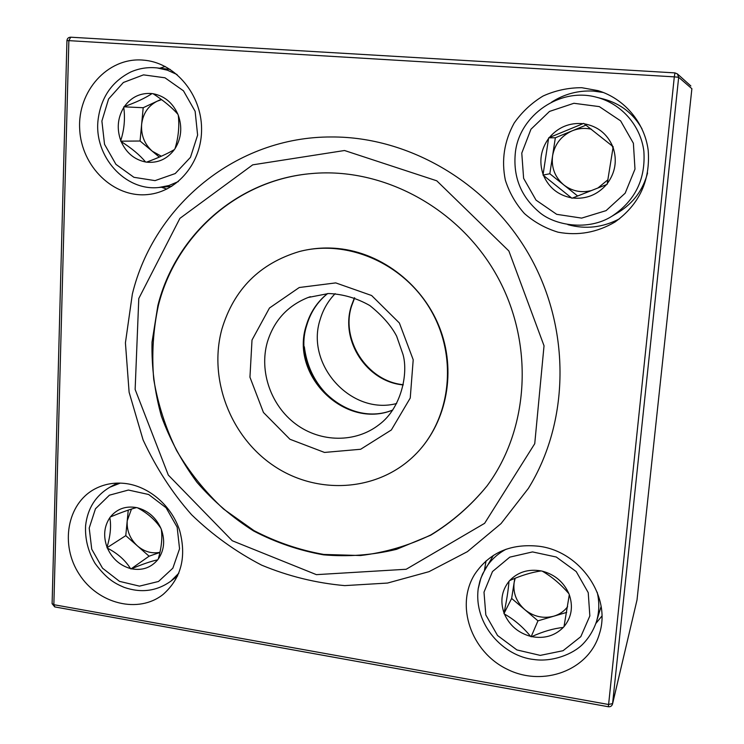 <?xml version="1.0" encoding="UTF-8"?>
<svg xmlns="http://www.w3.org/2000/svg" width="744" height="744" viewBox="0 0 744 744"><rect width="100%" height="100%" fill="white"/><g stroke="black" fill="none" stroke-linecap="round" stroke-linejoin="round"><path stroke-width="1.12" d="M165.205 66.495L159.746 68.225M161.42 187.265L166.851 189.078M486.037 560.892L484.456 570.276M595.842 623.491L601.887 616.069M603.375 92.489L593.359 91.084C578.265 90.303 564.343 93.986 551.592 102.151M567.886 224.66C585.668 229.524 602.91 227.552 619.594 218.745M596.66 97.278C559.953 87.011 519.777 115.19 515.425 151.971C512.802 176.216 520.614 196.165 538.842 211.817C554.28 225.627 588.355 231.31 612.014 216.179C635.19 200.713 645.801 179.025 643.848 151.106C640.658 125.55 621.342 103.593 596.66 97.278L603.989 99.157C620.766 103.779 633.442 113.683 642.016 128.87M647.559 172.971C643.039 189.971 633.367 203.075 618.524 212.273L612.014 216.179M142.243 60.032L145.675 60.357C176.03 63.928 201.466 94.888 201.578 128.693C202.015 162.508 177.49 191.868 147.777 194.547C113.748 198.146 81.236 166.582 79.682 128.982C77.478 91.391 107.331 57.586 142.243 60.032M539.047 546.273C580.162 551.304 611.633 596.809 599.413 633.823C588.923 670.502 542.953 687.354 507.129 669.219C470.999 651.809 455.086 605.402 474.821 574.126C489.478 552.541 510.896 543.26 539.047 546.273M126.936 483.702C150.093 487.181 171.836 506.376 179.639 530.472C186.744 557.014 181.238 578.339 163.103 594.437C138.486 614.088 98.124 603.951 79.264 574.294C59.911 544.952 66.979 503.818 94.665 489.059C104.504 483.823 115.255 482.038 126.936 483.702M581.734 87.699L598.102 90.656C624.504 98.673 644.741 122.751 648.21 150.446C650.433 180.569 639.366 204.414 615.028 222C597.079 232.519 578.107 235.922 558.102 232.202C545.519 228.38 534.304 222.168 524.446 213.565C515.722 203.81 509.352 192.668 505.343 180.141C501.289 160.22 504.227 141.193 514.16 123.076C521.879 112.065 531.495 103.053 543.027 96.041C555.34 90.48 568.239 87.699 581.734 87.699M637.013 599.971L691.883 88.703L678.668 77.283L612.544 703.991L637.013 599.971L612.61 703.591L608.48 704.475L53.856 604.695L68.867 40.641L674.306 76.865L608.369 706.744C610.489 706.94 611.884 706.028 612.544 703.991M528.352 488.436C569.337 422.369 571.141 329.992 530.156 256.671C489.115 183.396 409.442 136.608 331.694 136.97C235.997 136.459 153.71 205.79 132.358 294.038L125.42 342.854L129.112 392.237L143.09 439.946C156.352 468.348 172.534 493.291 191.617 514.755C212.579 535.001 235.922 551.797 261.637 565.142C288.347 576.247 316.042 583.064 344.723 585.612L387.531 583.054L429 571.671L467.399 551.657L501.047 523.59L528.352 488.436M413.869 455.998L414.017 455.849C445.498 425.624 456.788 374.79 440.625 330.355C424.48 285.919 382.509 252.83 337.971 248.524C324.868 247.278 312.099 248.254 299.655 251.463L299.451 251.509M486.985 485.99C470.831 505.66 452.11 521.972 430.823 534.927C408.493 545.715 385.076 552.578 360.57 555.526L323.798 554.447C299.423 550.104 276.154 542.153 253.992 530.611L223.507 508.989C205.121 491.793 189.497 472.338 176.635 450.594C165.577 427.893 157.942 404.141 153.738 379.347C151.609 354.33 153.162 329.676 158.398 305.356C175.947 235.309 237.652 179.564 312.136 173.51M221.926 328.988C208.264 378.733 230.147 436.328 273.42 465.586C316.553 495.002 376.483 491.989 413.72 456.137C450.148 421.439 458.555 359.399 431.734 311.745C405.154 263.962 347.876 238.675 299.246 251.565C259.702 263.46 233.932 289.267 221.926 328.988M157.877 305.505L152.008 342.212C151.525 367.257 154.659 391.939 161.402 416.259C170.116 439.974 181.973 461.996 196.983 482.335C213.575 501.363 232.472 517.582 253.658 531.002C275.838 542.553 299.144 550.495 323.547 554.838C348.211 556.958 372.549 555.126 396.571 549.323L430.683 535.206C451.989 522.214 470.71 505.864 486.864 486.148C529.458 428.981 534.527 342.919 496.704 275.392C458.946 207.827 382.937 167.13 311.941 173.529C237.299 179.509 175.454 235.337 157.877 305.505M591.545 190.538C581.315 193.077 572.071 191.208 563.812 184.93C554.931 177.305 551.183 167.595 552.587 155.803C554.773 144.094 561.32 135.761 572.22 130.814C578.506 128.284 584.924 127.763 591.48 129.251M612.089 145.824L613.019 147.944M608.025 179.685L597.906 188.018M577.66 196.016L549.835 173.752L555.35 137.761L586.012 125.132M584.245 123.82L613.186 146.726L613.075 147.442C617.315 160.453 615.372 172.524 607.225 183.656L607.104 184.363L571.95 198.257L542.999 175.073L548.663 137.835L583.696 123.383L584.245 123.82C597.646 126.294 607.104 133.78 612.628 146.289M549.323 137.566C558.233 127.168 569.476 122.528 583.036 123.653M548.663 137.835L555.35 137.761M543.101 174.375C538.861 161.634 540.683 149.684 548.561 138.533M542.999 175.073L549.835 173.752M571.401 197.82C558.242 195.207 548.951 187.767 543.539 175.51M606.444 184.624C597.293 194.891 586.012 199.355 572.61 198.006M607.225 183.656L613.075 147.442M159.951 552.318C151.841 553.871 144.336 551.732 137.417 545.901C129.995 538.944 126.601 530.574 127.224 520.772L131.474 509.063M159.913 552.476L149.079 556.196L125.773 535.643L128.266 510.105M137.473 507.799C147.526 513.118 155.338 519.963 160.899 528.352L161.299 529.337C165.215 540.432 164.201 550.355 158.24 559.088L157.672 559.841C151.227 561.181 142.495 564.166 131.456 568.788L130.498 568.565C125.234 560.167 117.543 553.359 107.443 548.151L107.043 547.175C110.41 535.866 111.34 526.036 109.833 517.684L110.4 516.922C121.384 512.402 130.088 509.287 136.505 507.585L137.473 507.799C148.177 510.747 155.989 517.601 160.899 528.352M110.4 516.922C117.022 508.859 125.727 505.743 136.505 507.585M107.043 547.175C103.137 536.275 104.067 526.445 109.833 517.684M106.987 547.751L125.773 535.643M130.498 568.565C119.951 565.524 112.26 558.725 107.443 548.151M130.944 568.965L149.079 556.196M157.672 559.841C150.874 567.793 142.141 570.778 131.456 568.788M158.24 559.088C161.522 547.631 162.536 537.717 161.299 529.337M567.626 606.704C564.11 611.298 559.497 614.46 553.796 616.181C543.278 618.869 533.606 616.683 524.78 609.624C516.429 602.045 512.876 593.014 514.141 582.524L515.192 578.228M566.677 612.396L537.959 620.84L511.639 598.436L514.792 578.395M542.274 571.159C551.862 576.721 560.734 584.217 568.881 593.647L569.299 594.716C573.317 606.713 571.55 617.362 563.999 626.653L563.273 627.452C553.564 628.447 543.046 631.507 531.718 636.622L530.593 636.362C522.855 626.922 514.132 619.482 504.451 614.051L504.032 613C506.673 600.585 508.319 590.029 508.989 581.352L509.696 580.543C520.958 575.54 531.439 572.331 541.139 570.918L542.274 571.159C554.792 574.498 563.664 581.994 568.881 593.647M509.696 580.543C517.982 571.978 528.463 568.769 541.139 570.918M504.032 613C500.014 601.226 501.67 590.68 508.989 581.352M503.939 613.614L511.639 598.436M530.593 636.362C518.28 632.93 509.566 625.49 504.451 614.051M531.104 636.799L537.959 620.84M563.273 627.452C554.773 635.888 544.255 638.947 531.718 636.622M563.999 626.653L569.299 594.716M161.346 156.231L152.362 151.274C144.531 144.271 140.951 135.324 141.63 124.406C142.978 113.572 148.158 105.843 157.151 101.212L161.597 99.64M159.346 157.105L140.067 141.016L143.192 107.722L161.178 99.333M153.078 93.716C163.643 100.626 171.911 107.471 177.872 114.241L178.3 115.301C182.429 127.252 181.331 138.384 174.989 148.698L174.375 149.59C167.465 153.701 158.202 157.886 146.568 162.136L145.554 161.987C139.918 155.143 131.79 148.335 121.16 141.583L120.751 140.542C124.267 129.605 125.271 118.584 123.764 107.471L124.36 106.569C135.938 102.44 145.173 98.106 152.055 93.577L153.078 93.716C164.424 95.92 172.692 102.765 177.872 114.241M124.36 106.569C131.39 96.943 140.625 92.609 152.055 93.577M123.82 106.82L143.192 107.722M120.751 140.542C116.622 128.814 117.626 117.794 123.764 107.471M120.686 141.183L140.067 141.016M145.554 161.987C134.385 159.662 126.257 152.855 121.16 141.583M174.375 149.59C167.158 159.114 157.886 163.289 146.568 162.136M174.989 148.698C178.411 137.621 179.509 126.489 178.3 115.301M674.957 72.903L677.384 73.898L678.668 77.283L674.306 76.865L674.947 72.893L70.68 37.2L674.938 72.893L677.384 73.898L690.86 85.979M66.941 40.604C67.211 38.418 68.457 37.284 70.68 37.2L68.867 40.641L66.941 40.604L52.108 603.589L53.856 604.695L54.814 606.918L608.36 706.744M304.343 346.76C307.16 369.368 317.465 387.782 335.265 402.002M335.163 293.638C328.104 300.948 323.11 309.551 320.18 319.427C305.133 364.551 351.168 415.598 396.645 403.518M354.46 297.758L351.326 306.007C339.989 340.733 366.969 381.849 403.229 384.918M252.011 340.027L249.947 377.199L263.45 412.474L289.937 439.258L324.496 452.436L360.654 449.264L391.344 429.976L410.242 398.04L413.208 359.761L399.389 323.017L371.609 295.517L335.739 282.897L299.265 287.51L269.477 308.007L252.011 340.027M267.319 342.221C259.005 371.488 270.965 405.657 295.814 424.108C320.599 442.615 355.623 443.136 379.226 424.554C401.416 408.177 408.502 373.2 402.95 354.302L396.636 336.167C391.223 325.77 382.277 315.568 369.805 305.542C356.711 298.102 342.965 294.103 328.578 293.527L308.118 297.488C287.519 305.747 273.913 320.655 267.319 342.221M310.387 296.698L308.118 297.488M327.5 293.564C317.204 301.897 310.146 312.508 306.305 325.407C289.639 375.106 344.751 429.744 392.702 410.084M138.784 298.502L135.138 389.456L168.311 475.081L232.268 540.749L316.395 574.647L406.196 569.262L484.623 523.32L534.741 443.694L544.031 345.783L508.868 250.97L436.774 180.811L344.528 150.511L252.709 164.843L179.899 218.364L138.784 298.502M521.776 153.106L530.956 129.242L549.509 111.423L573.903 103.286L599.329 106.615L620.626 120.881L633.386 143.248L634.985 169.111L625.174 193.18L606.081 210.636L581.641 218.113L556.689 214.328L536.043 200.145L523.618 178.346L521.776 153.106M89.206 528.045L95.474 508.775L109.424 495.179L128.405 490.045L148.661 494.5L166.107 507.771L177.156 527.189L179.555 548.793L172.859 568.174L158.518 581.473L139.481 586.133L119.533 581.371L102.542 568.202L91.745 549.212L89.206 528.045M178.839 573.168L170.869 581.166C156.77 591.21 141.174 593.266 124.081 587.332C115.404 583.575 107.136 579.697 95.093 563.441C88.09 551.574 84.928 538.981 85.597 525.673C87.55 508.459 95.632 495.644 109.833 487.227L120.296 483.098M484 592.159L492.491 571.55L509.761 557.154L532.518 551.918L556.279 557.024L576.228 571.578L588.234 592.652L589.843 615.939L580.804 636.669L563.059 650.712L540.246 655.39L516.903 649.931L497.541 635.506L485.823 614.935L484 592.159M478.355 588.169L480.903 578.088L485.339 568.751C490.417 560.418 497.364 553.899 506.18 549.184M597.2 592.224C599.562 602.361 599.301 612.21 596.4 621.779C593.526 630.308 588.978 637.775 582.757 644.192C572.899 654.227 552.355 662.216 533.885 659.51C503.623 656.357 473.482 624.737 478.234 588.504L479.88 581.12L482.531 574.07L493.393 555.387M101.891 121.058L108.568 98.999L123.374 82.491L143.499 74.865L164.973 77.795L183.452 90.815L195.133 111.321L197.616 135.12L190.464 157.347L175.231 173.557L155.04 180.625L133.92 177.305L115.943 164.359L104.541 144.327L101.891 121.058M178.346 181.564L168.879 185.544L158.891 187.488C125.169 191.375 93.921 156.361 98.031 120.249C100.793 97.724 111.702 81.635 130.758 71.991C139.175 68.309 147.972 66.96 157.17 67.927L167.363 70.187L177.063 74.53M52.099 603.672L54.721 606.899M403.267 384.704C366.792 381.3 340.259 339.041 351.735 305.635L354.674 297.842M392.758 410.009C345.486 429.39 290.216 374.474 306.881 324.905C310.657 312.192 317.567 301.738 327.602 293.564M170.869 581.166L177.649 575.921M109.833 487.227L117.32 483.089M596.4 621.779L601.106 606.527M158.891 187.488L171.743 186.353M157.17 67.927L170.246 69.434"/></g></svg>
